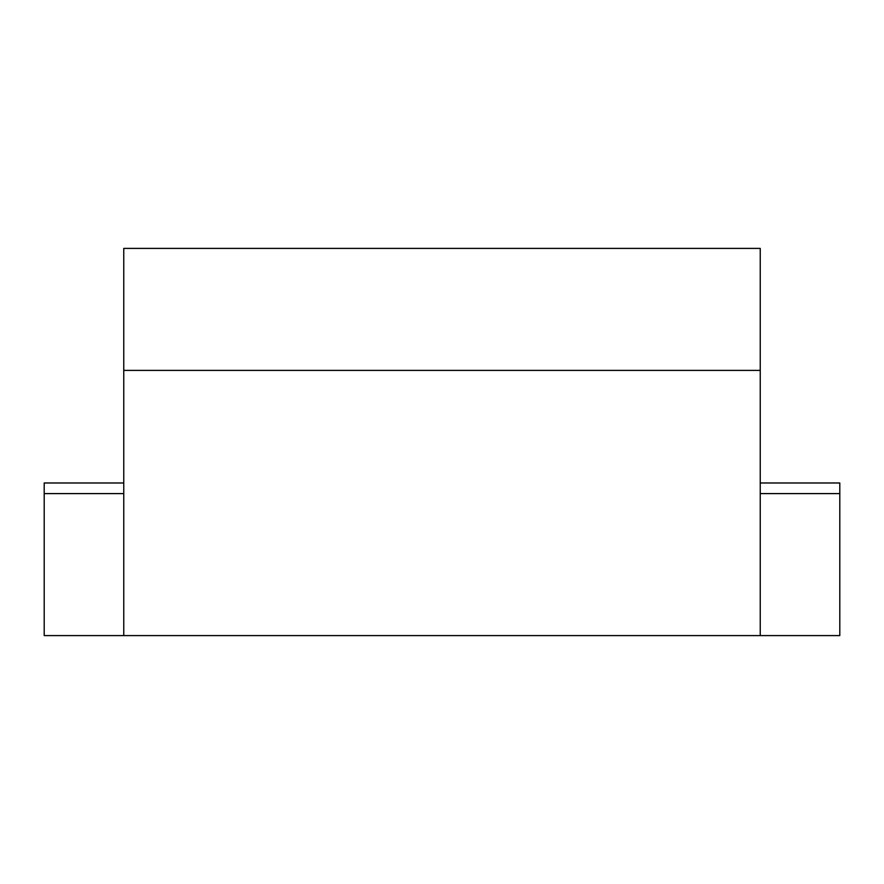 <?xml version="1.0" encoding="UTF-8"?>
<svg xmlns="http://www.w3.org/2000/svg" width="884" height="884" viewBox="0 0 884 884"><rect width="100%" height="100%" fill="white"/><g stroke="black" fill="none" stroke-linecap="round" stroke-linejoin="round"><path stroke-width="1.33" d="M760.24 248.404L760.24 635.596L123.76 635.596L123.76 248.404L760.24 248.404M760.24 482.984L839.8 482.984L839.8 635.596L760.24 635.596M123.76 482.984L44.2 482.984L44.2 635.596L123.76 635.596M839.8 493.592L760.24 493.592M44.2 493.592L123.76 493.592M760.24 370.396L123.76 370.396"/></g></svg>
